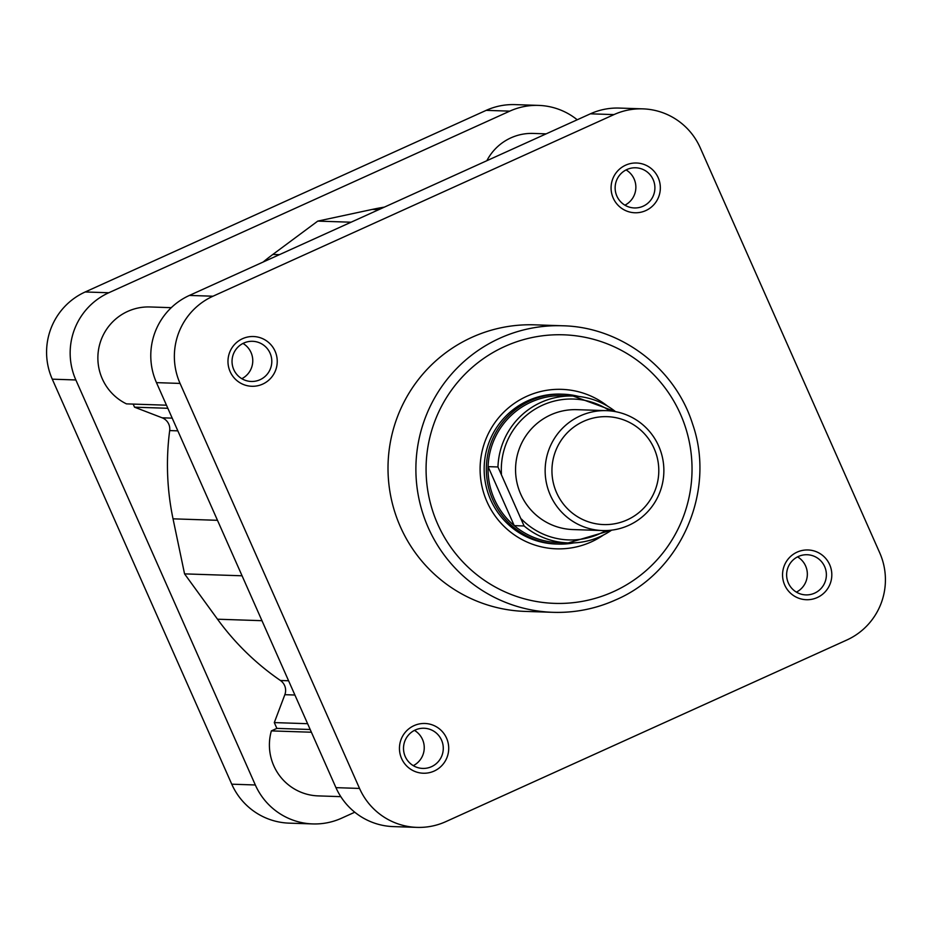 <?xml version="1.0" encoding="UTF-8"?>
<svg xmlns="http://www.w3.org/2000/svg" width="932" height="932" viewBox="0 0 932 932"><rect width="100%" height="100%" fill="white"/><g stroke="black" fill="none" stroke-linecap="round" stroke-linejoin="round"><path stroke-width="1.4" d="M340.797 796.65L318.173 795.893A50.98 50.456 -88.1 0 1 271.363 730.898L311.393 732.226M271.363 730.898L276.874 728.393L274.299 722.591L284.843 694.689A12 11.871 91.9 0 0 280.427 680.488A260.925 258.246 -88.1 0 1 217.517 619.209L184.559 573.879L173.037 518.833A260.925 258.246 -88.1 0 1 169.682 430.584A12 11.871 91.9 0 0 162.145 417.804L134.534 407.179L133.171 404.092M166.467 405.199L126.449 403.871A50.98 50.456 -88.1 0 1 150.052 306.966L171.267 307.677M263.104 262.055A260.925 258.246 -88.1 0 1 272.866 254.436L317.765 221.105L372.252 209.42A260.925 258.246 -88.1 0 1 384.368 207.125M486.842 160.712A50.98 50.456 -88.1 0 1 533.209 133.427L546.14 133.859M276.874 728.393L310.181 729.5M274.299 722.591L307.607 723.698M184.559 573.879L242.064 575.79M134.534 407.179L167.842 408.286M317.765 221.105L351.061 222.212M312.744 823.923L289.165 823.142A65.986 65.298 -88.1 0 1 231.753 784.185L52.274 379.173A65.986 65.298 -88.1 0 1 85.196 291.972L108.788 292.753A65.986 65.298 91.9 0 0 75.853 379.965L255.333 784.977A65.986 65.298 91.9 0 0 312.744 823.923A65.986 65.298 91.9 0 0 341.625 818.179L354.777 812.215M577.223 119.785A65.986 65.298 91.9 0 0 538.638 105.398A65.986 65.298 91.9 0 0 509.769 111.141L486.178 110.36L85.196 291.972M108.788 292.753L509.769 111.141M486.178 110.36A65.986 65.298 -88.1 0 1 515.047 104.617L538.638 105.398M654.136 448.537A53.986 53.427 91.9 0 0 583.537 421.369A53.986 53.427 91.9 0 0 556.602 492.713A53.986 53.427 91.9 0 0 627.189 519.881A53.986 53.427 91.9 0 0 654.136 448.537M550.323 495.137A59.986 59.368 -88.1 0 1 606.499 410.651A59.986 59.368 -88.1 0 1 658.691 446.055A59.986 59.368 -88.1 0 1 602.515 530.553A59.986 59.368 -88.1 0 1 550.323 495.137M606.499 410.651L576.908 409.672A59.986 59.368 91.9 0 0 520.732 494.158A59.986 59.368 91.9 0 0 572.924 529.562L602.515 530.553M578.83 396.461A74.979 74.211 91.9 0 0 563.045 394.201A74.979 74.211 91.9 0 0 492.818 499.82A74.979 74.211 91.9 0 0 558.07 544.078A74.979 74.211 91.9 0 0 573.972 542.878M615.574 411.664L573.075 396.03L563.208 395.704A73.477 72.719 91.9 0 0 488.088 466.641A73.477 72.719 91.9 0 0 494.391 499.214A73.477 72.719 91.9 0 0 514.243 525.648A73.477 72.719 91.9 0 0 558.326 542.587L568.194 542.913A73.477 72.719 -88.1 0 1 524.099 525.974L514.243 525.648L488.088 466.641L497.956 466.967A73.477 72.719 -88.1 0 1 573.075 396.03A73.477 72.719 -88.1 0 1 615.551 411.653M524.099 525.974L497.956 466.967M603.447 535.038A79.779 78.952 -88.1 0 1 591.307 541.888A79.779 78.952 -88.1 0 1 486.982 501.731A79.779 78.952 -88.1 0 1 526.801 396.298A79.779 78.952 -88.1 0 1 607.722 406.236M563.045 394.201L560.854 394.131A74.979 74.211 91.9 0 0 528.048 400.655A74.979 74.211 91.9 0 0 485.549 483.545A74.979 74.211 91.9 0 0 555.88 544.008L558.07 544.078M817.248 597.552A24.896 24.64 -88.1 0 1 784.697 585.028A24.896 24.64 -88.1 0 1 797.116 552.128A24.896 24.64 -88.1 0 1 829.666 564.652A24.896 24.64 -88.1 0 1 817.248 597.552M798.363 556.486A20.096 19.887 91.9 0 0 805.831 594.896A20.096 19.887 91.9 0 0 826.008 570.932A20.096 19.887 91.9 0 0 798.363 556.486M434.149 771.067A24.896 24.64 -88.1 0 1 401.599 758.543A24.896 24.64 -88.1 0 1 414.018 725.644A24.896 24.64 -88.1 0 1 446.568 738.167A24.896 24.64 -88.1 0 1 434.149 771.067M415.264 730.001A20.096 19.887 91.9 0 0 422.732 768.422A20.096 19.887 91.9 0 0 442.91 744.458A20.096 19.887 91.9 0 0 415.264 730.001M262.673 384.112A24.896 24.64 -88.1 0 1 230.122 371.588A24.896 24.64 -88.1 0 1 242.541 338.689A24.896 24.64 -88.1 0 1 275.091 351.224A24.896 24.64 -88.1 0 1 262.673 384.112M243.8 343.046A20.096 19.887 91.9 0 0 251.256 381.468A20.096 19.887 91.9 0 0 271.433 357.504A20.096 19.887 91.9 0 0 243.8 343.046M645.771 210.597A24.896 24.64 -88.1 0 1 613.221 198.073A24.896 24.64 -88.1 0 1 625.64 165.174A24.896 24.64 -88.1 0 1 658.19 177.697A24.896 24.64 -88.1 0 1 645.771 210.597M626.898 169.531A20.096 19.887 91.9 0 0 634.354 207.953A20.096 19.887 91.9 0 0 654.532 183.988A20.096 19.887 91.9 0 0 626.898 169.531M562.52 325.769L534.653 324.837A143.365 141.885 91.9 0 0 471.93 337.314A143.365 141.885 91.9 0 0 390.659 495.812A143.365 141.885 91.9 0 0 525.135 611.404L553.014 612.324A143.365 141.885 -88.1 0 1 418.538 496.733A143.365 141.885 -88.1 0 1 499.797 338.234A143.365 141.885 -88.1 0 1 562.52 325.769C620.654 326.899 675.141 368.082 692.592 424.025C716.184 491.199 680.896 572.062 615.807 599.847C595.816 608.829 574.881 612.988 553.014 612.324A143.365 141.885 -88.1 0 0 615.737 599.858M416.953 827.383L393.362 826.602A65.986 65.298 -88.1 0 1 335.951 787.645L156.471 382.633A65.986 65.298 -88.1 0 1 189.406 295.432L590.375 113.821A65.986 65.298 -88.1 0 1 619.256 108.077L642.835 108.858A65.986 65.298 91.9 0 0 613.967 114.601L212.985 296.213A65.986 65.298 91.9 0 0 180.062 383.425L359.542 788.437A65.986 65.298 91.9 0 0 416.953 827.383A65.986 65.298 91.9 0 0 445.822 821.64L846.804 640.028A65.986 65.298 91.9 0 0 879.726 552.827L700.247 147.815A65.986 65.298 91.9 0 0 642.835 108.858M624.918 205.18A20.096 19.887 91.9 0 0 626.083 169.915M796.394 592.135A20.096 19.887 91.9 0 0 797.559 556.87M413.295 765.65A20.096 19.887 91.9 0 0 414.46 730.385M241.819 378.695A20.096 19.887 91.9 0 0 242.984 343.43M284.843 694.689L294.908 695.016M280.427 680.488L288.582 680.768M217.517 619.209L261.962 620.689M173.037 518.833L217.482 520.312M169.682 430.584L177.837 430.852M162.145 417.804L172.21 418.142M272.866 254.436L279.437 254.657M372.252 209.42L378.823 209.642M231.753 784.185L255.333 784.977M75.853 379.965L52.274 379.173M611.613 530.145A73.477 72.719 -88.1 0 1 568.194 542.913L611.637 530.145M609.808 410.849A70.483 69.76 91.9 0 0 536.296 408.414A70.483 69.76 91.9 0 0 501.439 473.875M521.477 519.089A70.483 69.76 91.9 0 0 605.823 530.564M613.384 591.692A134.359 132.985 91.9 0 0 680.43 414.111A134.359 132.985 91.9 0 0 504.725 346.494A134.359 132.985 91.9 0 0 437.679 524.064A134.359 132.985 91.9 0 0 613.384 591.692M613.967 114.601L590.375 113.821M189.406 295.432L212.985 296.213M180.062 383.425L156.471 382.633M335.951 787.645L359.542 788.437"/></g></svg>
